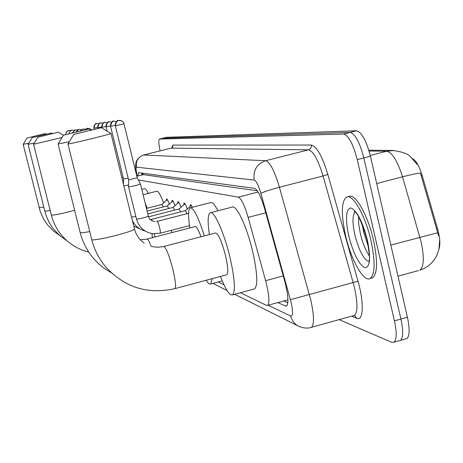<?xml version="1.0" encoding="UTF-8"?>
<svg xmlns="http://www.w3.org/2000/svg" width="463" height="463" viewBox="0 0 463 463"><rect width="100%" height="100%" fill="white"/><g stroke="black" fill="none" stroke-linecap="round" stroke-linejoin="round"><path stroke-width="0.69" d="M190.073 206.51L190.548 204.553L192.55 207.245M183.655 204.935L184.095 203.049C184.859 203.025 185.912 205.011 187.255 208.998M177.549 203.442L177.966 201.613C178.677 201.602 179.679 203.494 180.964 207.308M171.738 202.018L172.126 200.253C172.797 200.242 173.747 202.059 174.973 205.705M166.2 200.664L166.558 198.951C167.189 198.945 168.098 200.687 169.273 204.177M438.941 249.14C440.475 244.609 440.041 237.895 437.633 229L422.163 175.431C419.38 166.408 416.185 160.811 412.585 158.635M257.301 190.797L143.391 174.632L136.834 176.258M240.413 292.726L266.514 305.372L267.712 305.349C269.802 302.501 269.101 294.277 265.623 280.671L248.127 217.39C244.557 205.242 241.298 198.488 238.358 197.14L138.344 179.962M218.2 281.973L223.988 284.774M439.028 248.729L439.566 240.893L439.346 246.796L438.565 250.691L436.459 256.184L434.404 259.61L431.528 263.077L428.038 266.098L424.096 268.505L419.802 270.23C423.871 266.948 424.368 257.752 421.289 242.635L402.538 176.831C397.538 160.991 392.254 152.466 386.674 151.251L369.063 151.013M163.045 138.182L350.08 132.418C355.144 133.795 359.734 142.297 363.843 157.924L400.935 319.053C403.348 330.443 403.232 337.539 400.599 340.34L398.984 340.797M438.571 235.76L420.404 173.087C417.776 173.191 411.815 174.435 402.538 176.831L376.708 183.562M166.628 137.303L356.568 130.774C361.696 132.134 366.32 140.619 370.429 156.228L407.423 317.248C409.824 328.632 409.686 335.727 406.994 338.54L405.356 338.997M160.1 150.869C158.641 143.796 158.41 139.867 159.422 139.079L343.581 134.062C348.575 135.462 353.13 143.976 357.245 159.619L394.435 320.865C396.86 332.266 396.774 339.356 394.187 342.145L391.721 342.342L339.171 319.626M162.982 138.206L350.08 132.418C355.144 133.795 359.734 142.297 363.843 157.924L400.935 319.053C403.348 330.443 403.232 337.539 400.599 340.34L406.994 338.54M277.869 302.582L285.301 306.002L286.609 305.962C288.843 303.057 288.223 294.833 284.757 281.284L264.541 208.483C260.941 196.341 257.602 189.633 254.511 188.36L138.466 172.635L137.91 175.986M287.836 302.808L283.75 300.985M141.765 175.02L141.73 173.081M371.019 240.772C375.343 261.468 375.105 274.015 370.307 278.419C363.912 282.986 351.006 259.934 345.467 235.158C340.942 213.894 341.324 201.191 346.613 197.053C352.783 193.592 365.434 215.741 371.019 240.772M347.464 196.833L348.992 196.434C355.196 192.961 367.888 215.092 373.467 240.118C377.785 260.808 377.524 273.355 372.692 277.771L370.869 278.269M26.999 138.049L45.333 133.587L26.999 138.049M28.77 143.177L23.167 144.358M32.132 137.65L51.486 132.939L32.115 137.65L28.087 144.311M34.355 142.992L28.069 144.334L44.853 211.169L50.201 210.584M141.8 189.379L144.595 188.667C145.434 188.47 146.661 190.044 148.264 193.384M37.879 137.204L58.373 132.215L37.879 137.204M62.083 137.505L33.591 144.259M152.501 237.641L151.922 233.56M154.324 233.832L154.983 236.998M171.397 230.319L171.86 232.605M145.069 202.742L147.17 208.223M143.102 194.697L156.778 191.219C158.311 191.016 160.603 194.906 163.653 202.898M63.518 135.208L89.093 128.974L63.518 135.208M69.34 141.695L58.147 144.016M212.228 278.651L210.717 283.975C209.606 284.566 208.101 283.327 206.197 280.26M200.954 236.778C198.419 229.758 196.468 226.355 195.097 226.563L147.084 239.047M189.871 227.923C188.013 215.897 188.152 209.201 190.287 207.829C193.725 207.875 198.413 217.234 204.345 235.887M190.501 207.771L210.752 202.557C212.482 202.042 214.861 204.791 217.894 210.804M73.814 134.409L101.414 127.678L73.814 134.409M101.414 127.678L110.981 133.489C112.694 133.674 69.438 144.253 68.055 143.981L67.997 143.918M226.448 274.854L226.824 274.75C228.415 272.921 227.975 266.538 225.51 255.593C221.673 241.142 218.316 233.607 215.428 232.987L163.821 246.484M209.398 234.567C207.482 221.661 207.754 214.404 210.208 212.789C214.091 210.352 224.167 232.663 229.961 257.295C234.77 278.68 235.65 291.192 232.594 294.838C229.694 295.857 225.655 289.728 220.481 276.446M210.549 212.702L232.212 207.094C236.471 204.565 246.889 226.714 252.619 251.287C257.359 272.626 258.036 285.162 254.644 288.889L253.701 289.144M163.242 206.938L161.836 204.49M168.775 208.495L167.288 205.925M174.58 210.127L173.012 207.43M121.821 177.618L123.112 177.312M180.686 211.851L179.025 209.016M123.852 185.883L128.569 184.98M123.557 178.978L128.158 178.133M187.11 213.663L185.345 210.682M116.717 121.497L113.62 121.208C112.596 120.403 111.589 122.134 110.605 126.405L123.534 179.019L123.505 184.465M136.463 218.93L128.564 186.948L135.399 185.663L140.422 183.996M128.627 179.887L137.17 177.798M115.374 125.878L128.598 179.928L128.564 186.942M422.163 175.431L421.116 175.709M437.633 229L436.58 229.283M142.847 173.231L143.038 174.696M143.391 174.632L136.84 176.281M258.105 192.052L238.358 197.14M265.739 212.801L248.127 217.39M283.263 275.919L265.623 280.671M418.442 270.6L397.989 276.185M394.21 150.498L386.674 151.251L370.255 155.47M437.674 232.773L390.847 245.083M407.423 317.248L394.435 320.865M166.784 137.262L159.486 139.074M356.568 130.774L343.581 134.062M370.429 156.228L357.245 159.619M268.193 305.221L290.723 316.067C292.986 316.339 293.125 311.79 291.134 302.414L260.924 193.418C258.528 185.333 256.299 180.883 254.233 180.078L136.452 167.166C135.786 167.467 135.972 170.089 137.002 175.031L137.251 176.154M136.452 167.166C135.59 161.089 138.015 157.026 143.738 154.972L171.2 148.119L143.623 154.978L265.681 160.719C269.964 162.085 274.547 170.928 279.432 187.243L310.783 300.03C314.082 315.089 314.348 324.164 311.582 327.26L310.407 327.596M353.182 315.749L354.548 315.367C357.76 312.16 357.76 303.062 354.554 288.073L353.136 282.557L290.428 299.665M171.837 147.732L173.006 145.087L311.321 145.041C316.733 146.349 322.236 156.141 327.833 174.412L358.009 281.226C364.225 302.663 363.397 321.658 356.788 318.301L351.62 316.177M260.924 193.418C263.707 191.856 269.877 189.795 279.432 187.243L323.07 175.992C318.122 159.787 313.26 151.071 308.491 149.844L171.2 148.119L172.722 146.985L173.006 145.087M358.009 281.226L353.136 282.557L323.07 175.992L327.833 174.412M254.233 180.078C252.925 170.442 256.739 163.989 265.681 160.719L308.491 149.844C310.702 149.04 311.645 147.437 311.321 145.041M356.788 318.301L354.751 315.725L354.108 315.488M137.002 175.031L137.158 176.177M300.776 327.138L297.628 325.692C294.08 323.44 291.783 320.234 290.723 316.067M287.031 305.528L285.301 306.002M369.41 261.578C364.121 260.368 359.276 251.496 354.884 234.961C352.291 222.853 352.378 215.226 355.144 212.06M367.379 239.973C370.973 258.238 370.099 267.475 364.763 267.695C358.698 264.182 353.356 253.574 348.743 235.881C345.178 218.38 345.907 209.073 350.919 207.956C356.967 210.706 362.454 221.378 367.379 239.973M369.648 256.392C365.799 250.9 362.691 243.272 360.324 233.508L358.744 224.312L358.547 216.655M39.06 207.627L43.846 207.14M44.842 211.116L44.853 211.169C46.618 218.061 49.738 224.271 54.206 229.793L60.068 235.812L66.892 240.708M51.312 215.017L51.364 215.116C54.611 215.208 62.366 213.599 74.624 210.289M80.134 232.397L80.244 232.576C81.077 232.953 84.243 232.623 89.747 231.587M151.1 246.374C149.474 242.004 148.212 239.579 147.309 239.093L140.306 239.765M91.68 239.359L91.819 239.579C93.659 241.709 136.562 230.852 134.403 228.815L110.981 133.5M174.667 288.686L174.968 288.605C176.148 286.875 175.465 280.514 172.913 269.518C169.51 256.433 166.57 248.776 164.087 246.542L157.628 247.294L151.685 246.536M65.665 134.559C66.29 131.81 67.228 130.485 68.478 130.589L70.885 130.618L68.478 130.589L67.164 131.278L66.03 132.736L65.682 134.554M68.906 133.72C69.67 131.353 70.625 130.19 71.771 130.225L74.283 130.271L71.771 130.225L70.839 130.641L69.433 132.1L68.923 133.714M75.463 129.785L77.859 129.906L75.232 129.843L72.413 132.84L75.463 129.785M76.158 131.92C77.535 130.039 78.438 129.212 78.878 129.443L81.621 129.53L78.878 129.443L76.181 131.914M80.244 130.936L82.721 129.027L85.591 129.131L82.721 129.027L80.261 130.931M84.712 129.889L86.766 128.581L88.045 128.384L90.059 128.841L91.437 129.877M91.46 129.877C84.388 126.752 88.063 129.293 86.766 128.581L84.729 129.889M94.186 129.229L93.931 128.193C94.747 124.449 95.65 122.88 96.651 123.494L99.238 123.644L96.651 123.494C94.51 124.333 93.613 125.901 93.954 128.193L97.71 127.337M97.82 127.765L101.767 126.879M103.284 123.141L100.581 122.967C98.388 123.824 97.467 125.432 97.82 127.776C98.613 123.957 99.539 122.348 100.581 122.967L103.278 123.146M101.877 127.331L106.027 126.393M102.028 128.048L101.854 127.342C102.705 123.395 103.654 121.752 104.707 122.411L107.532 122.62L104.707 122.411C102.462 123.291 101.519 124.935 101.883 127.342M106.143 126.868L110.512 125.89M107.173 131.174L106.12 126.885C106.994 122.84 107.972 121.15 109.048 121.827L112.005 122.076M112.011 122.064L109.048 121.827C106.745 122.73 105.778 124.414 106.149 126.885M116.728 121.491L113.62 121.208C111.253 122.139 110.263 123.87 110.64 126.405L115.241 125.351M152.333 220.984L151.355 219.41L150.793 219.531M131.538 217.153L135.804 216.435M140.486 184.025L137.216 177.821L123.991 123.795L122.95 121.844L121.532 120.802L118.435 120.559C117.278 119.853 116.242 121.63 115.339 125.895L123.951 123.795C123.048 121.237 121.265 120.143 118.603 120.513L118.435 120.559C116.01 121.514 114.992 123.291 115.38 125.895M160.14 233.236L160.192 233.23C160.563 232.779 160.366 230.927 159.619 227.68C158.624 223.884 157.802 221.794 157.142 221.407L157.09 221.418M189.517 225.614L160.192 233.23L152.697 233.682C144.259 232.073 138.836 227.183 136.435 219.005L136.562 219.074C137.708 219.421 148.826 216.597 148.334 216.082L140.492 184.031M142.529 174.823L142.419 173.174M287.951 299.839L267.712 305.349M368.814 150.191L392.601 150.463C402.04 151.696 407.996 153.785 410.455 156.726L417.192 164.469M166.715 137.274L159.422 139.079M394.187 342.145L400.599 340.34M234.66 294.283L297.628 325.692C304.891 329.425 310.372 327.787 311.582 327.26L354.548 315.367L354.751 315.725L354.143 315.482M171.073 148.137L172.033 147.738M143.623 154.978C135.109 158.734 135.948 164.024 135.7 164.857C135.387 165.8 135.763 169.093 136.845 174.754M212.853 283.402L227.032 290.475M370.307 278.419L372.692 277.771M369.295 261.282L369.167 259.957C370.024 260.108 369.352 253.417 367.165 239.88M362.188 224.138L363.692 232.16L368.629 247.612M354.849 211.724C353.194 212.841 356.522 204.912 367.136 239.747M59.744 235.534L53.401 230.939L47.932 225.307L43.887 219.479L40.304 211.753L23.156 144.381L26.981 138.049M45.333 133.587L46.219 134.12M51.486 132.939L52.469 133.535M88.763 252.063C77.715 249.331 68.536 243.579 61.226 234.805C56.492 228.959 53.193 222.385 51.324 215.075L33.573 144.288L37.856 137.204M58.373 132.215L63.431 135.271M110.998 272.533C103.851 268.598 97.681 263.459 92.49 257.127C86.587 249.835 82.478 241.628 80.157 232.501L58.118 144.062L63.472 135.208M89.093 128.974L90.823 130.028M210.717 283.975L222.257 280.885M226.824 274.75L174.968 288.605C147.321 294.821 124.003 287.309 105.014 266.075C98.642 258.198 94.209 249.331 91.709 239.475L67.963 143.976L73.75 134.409M232.594 294.838L254.644 288.889M144.196 243.116C139.253 239.643 135.989 234.874 134.403 228.815M161.865 204.461L167.369 199.64M161.888 204.455L146.453 208.408M167.322 205.89L172.959 200.942M167.346 205.885L147.107 211.076M97.797 127.776L97.942 128.367M133.836 226.511L134.664 226.731M173.052 207.395L178.834 202.314M173.069 207.389L147.795 213.883M133.749 226.147L139.809 228.832M179.065 208.975L185.003 203.749M179.088 208.969L148.554 216.823M132.349 220.452C135.005 225.95 139.299 229.474 145.226 231.037M185.397 210.636L191.497 205.259M185.42 210.63L151.343 219.41M156.54 221.534L188.586 213.287M148.334 216.082C149.833 218.056 147.384 219.254 154.891 221.627"/></g></svg>
